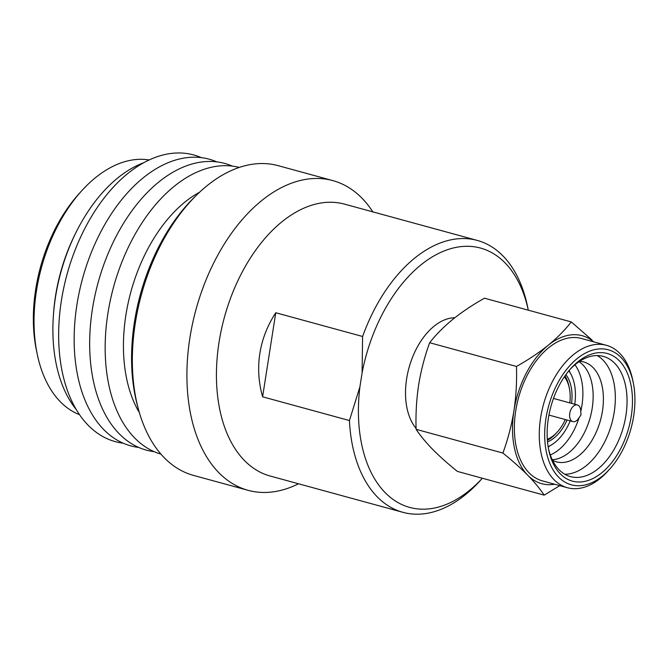 <?xml version="1.0" encoding="UTF-8"?>
<svg xmlns="http://www.w3.org/2000/svg" width="667" height="667" viewBox="0 0 667 667"><rect width="100%" height="100%" fill="white"/><g stroke="black" fill="none" stroke-linecap="round" stroke-linejoin="round"><path stroke-width="1" d="M633.3 382.891L632.75 380.198A73.829 45.039 105.3 0 0 606.345 345.289L581.432 338.477A73.829 45.039 105.3 0 0 515.716 410.872A73.829 45.039 105.3 0 0 542.496 480.907L567.409 487.719A73.829 45.039 105.3 0 0 607.895 471.094L609.738 469.059A69.993 42.696 105.3 0 0 633.65 416.191A69.993 42.696 105.3 0 0 633.3 382.891A69.993 42.696 105.3 0 0 589.111 351.367A69.993 42.696 105.3 0 0 545.965 418.417A69.993 42.696 105.3 0 0 561.547 479.79A69.993 42.696 105.3 0 0 609.738 469.059M606.345 345.289A73.829 45.039 105.3 0 0 540.629 417.684A73.829 45.039 105.3 0 0 567.409 487.719M548.366 418.359A66.158 40.362 105.3 0 0 548.699 449.833A66.158 40.362 105.3 0 0 590.47 479.631A66.158 40.362 105.3 0 0 631.249 416.25A66.158 40.362 105.3 0 0 616.516 358.246A66.158 40.362 105.3 0 0 570.969 368.384A66.158 40.362 105.3 0 0 548.366 418.359M548.432 448.457A62.323 38.019 105.3 0 0 570.443 476.613A62.323 38.019 105.3 0 0 625.913 415.508A62.323 38.019 105.3 0 0 603.31 356.386A62.323 38.019 105.3 0 0 570.043 369.435M564.791 474.237A62.323 38.019 105.3 0 0 614.19 412.306A62.323 38.019 105.3 0 0 597.24 355.561M552.551 460.338A51.776 31.582 105.3 0 0 602.451 411.072A51.776 31.582 105.3 0 0 579.631 361.297M552.243 459.696A51.776 31.582 105.3 0 0 592.196 408.262A51.776 31.582 105.3 0 0 579.031 361.689M550.292 454.952A51.776 31.582 105.3 0 0 579.056 417.734M580.765 411.464A51.776 31.582 105.3 0 0 581.932 405.461A51.776 31.582 105.3 0 0 574.937 364.791M548.216 447.207A51.776 31.582 105.3 0 0 549.967 445.748M574.746 404.244A43.622 26.613 105.3 0 0 568.834 370.852M547.532 441.879A38.352 23.395 105.3 0 0 567.017 420.018M547.399 440.328A38.352 23.395 105.3 0 0 556.028 433.442L557.404 431.916A35.476 21.644 105.3 0 0 565.274 419.543M569.826 402.893A35.476 21.644 105.3 0 0 569.351 388.244A35.476 21.644 105.3 0 0 564.39 376.805M569.351 388.244L568.934 386.226A38.352 23.395 105.3 0 0 565.007 375.905M580.69 410.338A8.629 5.261 105.3 0 0 577.43 404.977A8.629 5.261 105.3 0 0 569.743 413.432A8.629 5.261 105.3 0 0 572.878 421.619A8.629 5.261 105.3 0 0 578.414 418.659L581.015 414.899L580.69 410.338M454.819 317.734A61.364 37.435 105.3 0 0 406.645 378.714A61.364 37.435 105.3 0 0 416.075 428.364M477.264 240.42A140.945 85.985 105.3 0 0 362.598 336.485L362.089 372.911A134.417 81.999 105.3 0 1 445.473 250.425A134.417 81.999 105.3 0 1 528.297 310.18L527.672 307.07A140.945 85.985 105.3 0 0 477.264 240.42L344.48 204.119A140.945 85.985 105.3 0 0 219.026 342.321A140.945 85.985 105.3 0 0 270.143 476.021L402.926 512.331A140.945 85.985 105.3 0 0 480.232 480.59L482.358 478.239A134.417 81.999 105.3 0 1 392.179 498.783A134.417 81.999 105.3 0 1 359.913 386.843L349.433 420.543A140.945 85.985 105.3 0 0 402.926 512.331M362.598 336.485L275.763 312.748C267.417 325.554 262.114 339.136 259.847 353.477C257.62 367.834 258.538 382.274 262.598 396.807L349.433 420.543M372.853 211.873A160.555 97.941 105.3 0 0 332.775 180.59A160.555 97.941 105.3 0 0 189.87 338.019A160.555 97.941 105.3 0 0 248.099 490.328A160.555 97.941 105.3 0 0 298.516 483.783M332.775 180.59L278.206 165.674A160.555 97.941 105.3 0 0 196.682 194.997A160.555 97.941 105.3 0 0 135.301 323.103A160.555 97.941 105.3 0 0 138.269 408.679A160.555 97.941 105.3 0 0 193.53 475.404L248.099 490.328M196.682 194.997L194.08 197.557A155.978 95.156 105.3 0 0 134.451 322.011A155.978 95.156 105.3 0 0 137.327 405.152L138.269 408.679M199.641 192.163A132.308 80.715 105.3 0 0 125.871 315.233A132.308 80.715 105.3 0 0 139.37 412.631M239.295 167.417A148.608 90.662 105.3 0 0 107.904 313.373A148.608 90.662 105.3 0 0 160.914 454.102M232.283 166.1A148.608 90.662 105.3 0 0 92.405 309.138A148.608 90.662 105.3 0 0 154.21 451.667M216.775 161.864A148.608 90.662 105.3 0 0 76.897 304.894A148.608 90.662 105.3 0 0 138.703 447.432M201.267 157.62A148.608 90.662 105.3 0 0 61.389 300.659A148.608 90.662 105.3 0 0 123.195 443.188M143.739 162.706A139.661 85.201 105.3 0 0 75.963 232.533A139.661 85.201 105.3 0 0 55.461 297.365A139.661 85.201 105.3 0 0 53.435 314.949A139.661 85.201 105.3 0 0 76.255 409.546M75.963 232.533L74.946 234.584A132.308 80.715 105.3 0 0 55.519 295.998A132.308 80.715 105.3 0 0 53.602 312.665L53.435 314.949M149.166 159.955A132.308 80.715 105.3 0 0 81.674 190.845A132.308 80.715 105.3 0 0 36.468 290.795A132.308 80.715 105.3 0 0 37.135 353.743A132.308 80.715 105.3 0 0 79.523 414.682M81.674 190.845L78.914 193.897A126.555 77.205 105.3 0 0 35.676 289.503A126.555 77.205 105.3 0 0 36.31 349.708L37.135 353.743M359.913 386.843L362.089 372.911M593.672 341.829A76.705 46.79 105.3 0 0 548.107 345.356C557.22 337.852 564.949 330.048 571.294 321.936L484.484 298.199C472.703 304.819 462.156 311.856 452.843 319.31C443.738 326.805 436.01 334.609 429.656 342.721C424.704 356.261 421.035 370.31 418.651 384.867C416.466 399.416 415.616 414.232 416.1 429.323C420.21 435.543 425.679 442.171 432.499 449.208C439.52 456.295 447.807 463.698 457.362 471.402L544.172 495.139C540.062 488.919 534.592 482.291 527.764 475.254A76.705 46.79 105.3 0 0 554.736 484.25M547.324 439.236A35.476 21.644 105.3 0 0 557.404 431.916M571.569 403.368A38.352 23.395 105.3 0 0 565.908 374.637M548.124 446.623A43.622 26.613 105.3 0 0 570.193 420.885M569.977 372.545A51.776 31.582 105.3 0 0 569.218 370.402M548.107 345.356A76.705 46.79 105.3 0 0 513.915 410.914A76.705 46.79 105.3 0 0 527.764 475.254C520.744 468.167 512.464 460.764 502.901 453.06C507.879 439.461 511.547 425.413 513.915 410.914C516.1 396.306 516.95 381.482 516.466 366.458C528.247 359.838 538.794 352.801 548.107 345.356M559.805 485.634L544.172 495.139M571.294 321.936L591.979 340.003M516.466 366.458L429.656 342.721M502.901 453.06L416.1 429.323M262.598 396.807L275.763 312.748M553.485 398.424L577.43 404.977M548.933 415.074L572.878 421.619"/></g></svg>
